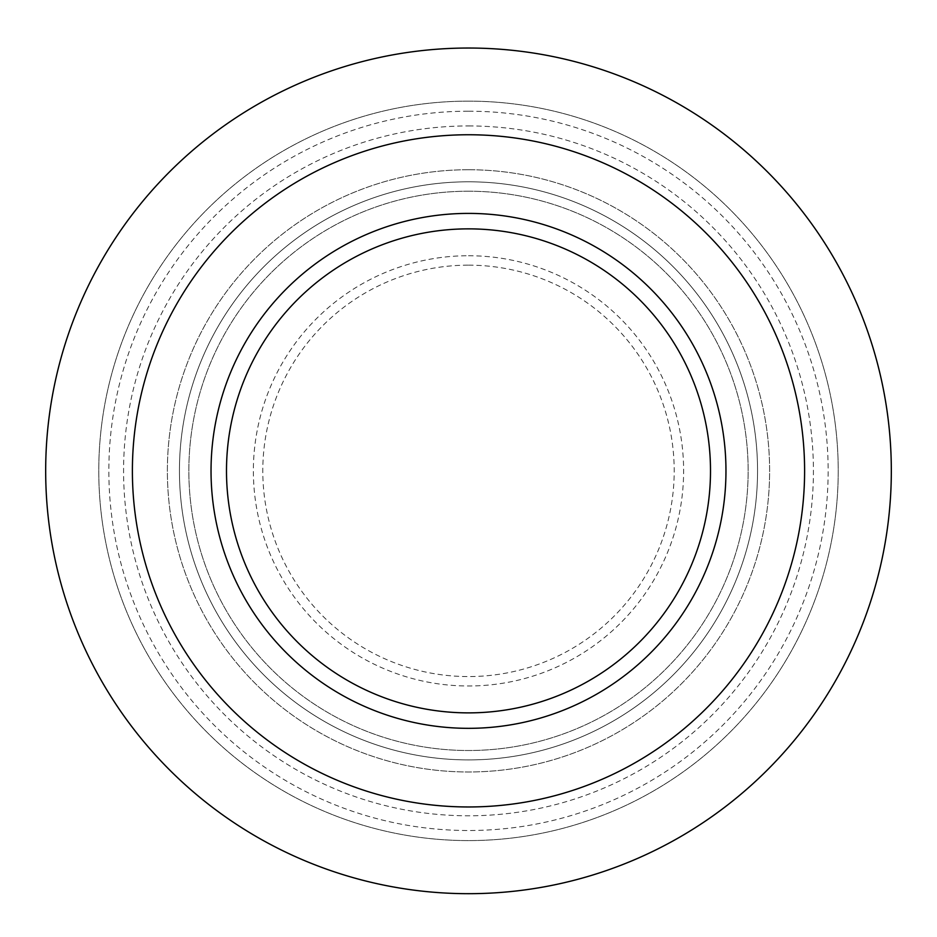 <?xml version="1.0" encoding="UTF-8"?>
<svg xmlns="http://www.w3.org/2000/svg" width="937" height="937" viewBox="0 0 937 937"><rect width="100%" height="100%" fill="white"/><g stroke="black" fill="none" stroke-linecap="round" stroke-linejoin="round"><path stroke-width="0.7" stroke-dasharray="4.68 3.51" d="M468.5 48.033A422.833 422.833 0 0 1 834.68 682.277A422.833 422.833 0 0 1 102.32 682.277A422.833 422.833 0 0 1 468.5 48.033M468.5 101.137A369.728 369.728 0 0 1 788.696 655.724A369.728 369.728 0 0 1 148.304 655.724A369.728 369.728 0 0 1 468.5 101.137A369.728 369.728 0 0 1 788.696 655.724A369.728 369.728 0 0 1 148.304 655.724A369.728 369.728 0 0 1 468.5 101.137M468.5 111.21A359.656 359.656 0 0 1 779.971 650.688A359.656 359.656 0 0 1 157.029 650.688A359.656 359.656 0 0 1 468.5 111.21M468.5 125.945A344.921 344.921 0 0 1 767.216 643.321A344.921 344.921 0 0 1 169.784 643.321A344.921 344.921 0 0 1 468.5 125.945M468.5 255.742A215.112 215.112 0 0 1 654.799 578.422A215.112 215.112 0 0 1 282.201 578.422A215.112 215.112 0 0 1 468.5 255.742M468.5 265.159A205.707 205.707 0 0 1 646.647 573.713A205.707 205.707 0 0 1 290.353 573.713A205.707 205.707 0 0 1 468.5 265.159M468.5 191.218A279.648 279.648 0 0 1 710.679 610.69A279.648 279.648 0 0 1 226.321 610.69A279.648 279.648 0 0 1 468.5 191.218A279.648 279.648 0 0 1 710.679 610.69A279.648 279.648 0 0 1 226.321 610.69A279.648 279.648 0 0 1 468.5 191.218M468.5 213.402A257.464 257.464 0 0 1 691.471 599.598A257.464 257.464 0 0 1 245.529 599.598A257.464 257.464 0 0 1 468.5 213.402M468.5 134.752A336.114 336.114 0 0 1 759.579 638.917A336.114 336.114 0 0 1 177.421 638.917A336.114 336.114 0 0 1 468.5 134.752A336.114 336.114 0 0 1 759.579 638.917A336.114 336.114 0 0 1 177.421 638.917A336.114 336.114 0 0 1 468.5 134.752A336.114 336.114 0 0 1 759.579 638.917A336.114 336.114 0 0 1 177.421 638.917A336.114 336.114 0 0 1 468.5 134.752M468.5 169.738A301.128 301.128 0 0 1 729.279 621.43A301.128 301.128 0 0 1 207.721 621.43A301.128 301.128 0 0 1 468.5 169.738A301.128 301.128 0 0 1 729.279 621.43A301.128 301.128 0 0 1 207.721 621.43A301.128 301.128 0 0 1 468.5 169.738M468.5 181.801A289.065 289.065 0 0 1 718.831 615.386A289.065 289.065 0 0 1 218.169 615.386A289.065 289.065 0 0 1 468.5 181.801A289.065 289.065 0 0 1 718.831 615.386A289.065 289.065 0 0 1 218.169 615.386A289.065 289.065 0 0 1 468.5 181.801"/><path stroke-width="1.41" d="M468.5 48.033A422.833 422.833 0 0 1 834.68 682.277A422.833 422.833 0 0 1 102.32 682.277A422.833 422.833 0 0 1 468.5 48.033M468.5 228.862A242.004 242.004 0 0 1 678.083 591.868A242.004 242.004 0 0 1 258.917 591.868A242.004 242.004 0 0 1 468.5 228.862M468.5 213.402A257.464 257.464 0 0 1 691.471 599.598A257.464 257.464 0 0 1 245.529 599.598A257.464 257.464 0 0 1 468.5 213.402M468.5 134.752A336.114 336.114 0 0 1 759.579 638.917A336.114 336.114 0 0 1 177.421 638.917A336.114 336.114 0 0 1 468.5 134.752"/></g></svg>
